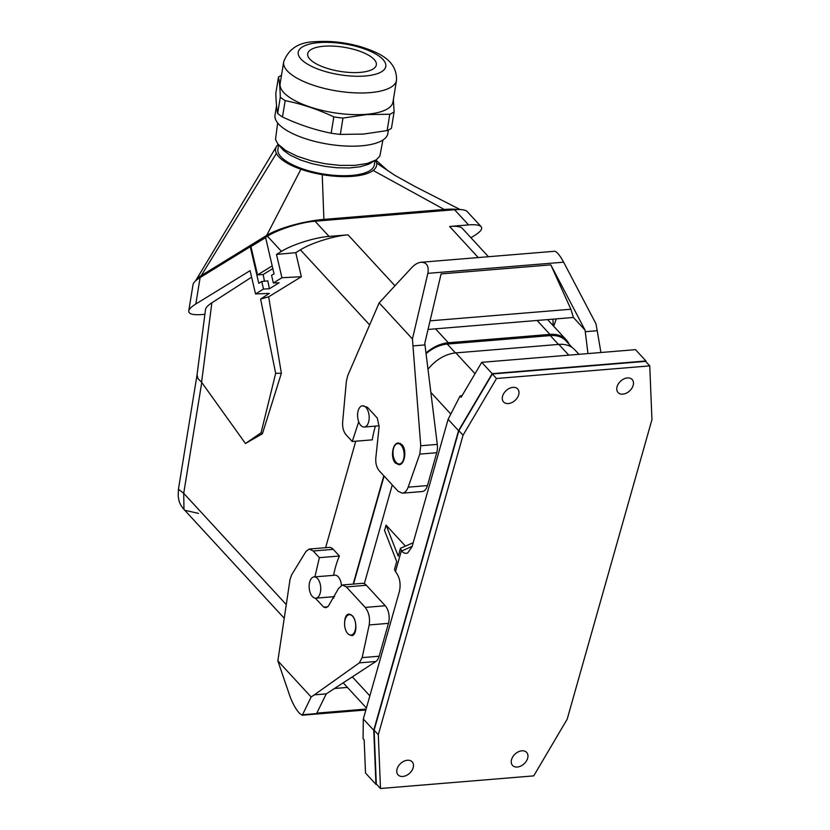 <?xml version="1.0" encoding="UTF-8"?>
<svg xmlns="http://www.w3.org/2000/svg" width="830" height="830" viewBox="0 0 830 830"><rect width="100%" height="100%" fill="white"/><g stroke="black" fill="none" stroke-linecap="round" stroke-linejoin="round"><path stroke-width="1.25" d="M402.343 493.176C404.853 492.844 406.793 490.841 408.173 487.169L427.45 485.581A12.792 6.91 85.3 0 1 422.242 491.536L402.343 493.176L398.099 491.246L379.227 470.776C376.249 467.072 375.181 462.144 376.032 455.981L379.123 426.63L377.266 417.998L367.389 407.281L362.502 405.787A10.665 5.758 -94.7 0 0 357.637 413.693A10.665 5.758 -94.7 0 0 360.832 425.417A10.665 5.758 -94.7 0 0 364.256 427.035A10.665 5.758 -94.7 0 0 369.122 419.129A10.665 5.758 -94.7 0 0 365.926 407.406A10.665 5.758 -94.7 0 0 362.502 405.787M369.184 624.949L388.461 623.361A12.792 6.91 -94.7 0 0 385.255 605.765L366.383 585.285L346.349 586.935L365.221 607.415C368.883 612.177 370.201 618.028 369.184 624.949L362.16 657.619L359.317 662.869L314.3 694.866L326.252 693.88L316.811 713.126L366.123 709.069M309.248 549.045L313.221 550.996L333.255 549.346A12.792 6.91 85.3 0 0 329.147 547.406L309.248 549.045L305.99 551.39L291.527 575.045L290.002 579.672L277.853 660.877L290.293 697.304C294.474 707.461 298.478 713.427 302.307 715.211L311.136 696.982L314.3 694.866M347.428 687.416L334.532 688.475M578.966 354.317L574.744 349.741A31.986 22.13 137.3 0 0 558.87 344.398L568.778 355.147M388.461 623.361L379.165 656.219L362.16 657.619M366.383 585.285A12.792 6.91 85.3 0 0 362.274 583.345L342.375 584.984L338.536 588.46L328.296 606.232L325.858 607.716L323.742 607.135L315.296 598.16M332.809 596.77A38.388 20.74 -94.7 0 0 333.702 598.15M379.165 656.219A12.792 6.91 -94.7 0 1 375.845 661.51L326.252 693.88M314.238 576.902L333.577 575.356A76.339 41.241 85.3 0 1 339.397 556.017L319.374 557.667L313.221 550.996M314.902 576.892L319.374 557.667M408.173 487.169L419.752 454.124L420.748 445.762L412.437 338.962L379.165 302.857L411.95 267.395C414.948 264.314 418.009 262.602 421.152 262.259L554.71 251.262C556.899 251.698 559.877 255.339 563.632 262.176L595.982 323.835L597.216 330.724L585.264 331.71L585.046 330.112L573.395 317.475L428.041 329.448M600.92 352.501L597.216 330.724M333.255 549.346L339.397 556.017M342.375 584.984L346.349 586.935M344.626 622.552C344.792 617.406 346.214 614.553 348.88 613.982L352.262 615.653C357.367 620.674 356.952 635.645 351.713 635.583L349.181 634.701M277.853 660.877L311.136 696.982M364.318 583.729L392.279 484.928M645.968 361.787L645.937 360.977L492.169 373.645L458.544 430.646L373.749 730.296L363.312 718.977L399.386 591.52C401.025 583.801 399.79 577.255 395.661 571.88L394.489 569.453L396.709 561.568L384.539 530.515L386.075 525.11L405.434 546.119M396.138 462.414A10.24 5.53 -94.7 0 0 399.417 463.97A10.24 5.53 -94.7 0 0 404.096 456.376A10.24 5.53 -94.7 0 0 401.025 445.119A10.24 5.53 -94.7 0 0 397.736 443.562A10.24 5.53 -94.7 0 0 393.067 451.157A10.24 5.53 -94.7 0 0 396.138 462.414M347.708 633.539A10.24 5.53 -94.7 0 0 350.997 635.095A10.24 5.53 -94.7 0 0 355.665 627.501A10.24 5.53 -94.7 0 0 352.605 616.244A10.24 5.53 -94.7 0 0 349.316 614.688A10.24 5.53 -94.7 0 0 344.647 622.282A10.24 5.53 -94.7 0 0 347.708 633.539M645.937 360.977L635.5 349.658L481.732 362.326L461.117 397.269L460.028 396.097L448.107 419.326L412.043 546.783L407.696 552.967C405.631 553.797 403.588 553.143 401.564 551.027L400.475 548.288L413.184 542.737M627.407 377.93A9.597 6.64 -42.7 0 1 632.17 379.538A9.597 6.64 -42.7 0 1 633.166 385.379A9.597 6.64 -42.7 0 1 622.822 394.146A9.597 6.64 -42.7 0 1 618.06 392.549A9.597 6.64 -42.7 0 1 618.402 383.782A9.597 6.64 -42.7 0 1 627.407 377.93M512.94 387.361A9.597 6.64 137.3 0 0 502.596 396.138A9.597 6.64 137.3 0 0 503.582 401.979A9.597 6.64 137.3 0 0 508.344 403.577A9.597 6.64 137.3 0 0 517.349 397.726A9.597 6.64 137.3 0 0 517.702 388.969A9.597 6.64 137.3 0 0 512.94 387.361M567.181 719.185L533.742 775.874L380.493 788.5L378.304 734.747L463.057 435.211L496.506 378.511L649.755 365.885L651.944 419.648L567.181 719.185M521.894 750.808A9.597 6.64 137.3 0 0 511.55 759.585A9.597 6.64 137.3 0 0 512.546 765.426A9.597 6.64 137.3 0 0 517.308 767.024A9.597 6.64 137.3 0 0 526.313 761.172A9.597 6.64 137.3 0 0 526.656 752.416A9.597 6.64 137.3 0 0 521.894 750.808M407.426 760.239A9.597 6.64 -42.7 0 1 412.188 761.847A9.597 6.64 -42.7 0 1 413.174 767.688A9.597 6.64 -42.7 0 1 402.83 776.455A9.597 6.64 -42.7 0 1 398.068 774.857A9.597 6.64 -42.7 0 1 398.421 766.09A9.597 6.64 -42.7 0 1 407.426 760.239M462.186 395.454L460.028 396.097M428.01 369.298A31.986 22.13 -42.7 0 1 455.846 352.895L558.87 344.398M427.45 485.581L436.746 452.724A12.792 6.91 -94.7 0 0 437.275 444.403L424.784 343.319L441.093 273.9L550.819 264.863L585.046 330.112M375.419 426.122A76.339 41.241 -94.7 0 0 372.276 439.848L352.242 441.498L358.716 421.827M379.165 302.857L347.739 375.627L346.369 381.261L342.666 421.785C342.313 427.305 343.454 431.662 346.089 434.827L352.242 441.498M395.433 463.099L399.033 464.738C404.905 464.748 407.063 449.632 401.907 444.621L398.296 442.971C392.424 442.961 390.266 458.077 395.433 463.099M587.962 353.57L585.264 331.71M556.328 318.886L553.672 326.221M421.152 262.259C426.827 262.415 429.069 266.119 427.855 273.361L412.437 338.962M413.05 345.903L425.002 344.917M552.956 319.156L553.174 325.682M550.819 264.863L570.895 309.237L573.395 317.475M430.065 320.837L570.895 309.237M426.081 353.673A31.561 21.839 -42.7 0 1 447.287 344.077L550.311 335.59A31.561 21.839 -42.7 0 1 565.977 340.86L571.995 347.376M353.528 584.061L384.093 476.047M343.319 682.737A31.986 22.13 137.3 0 0 344.647 684.408L366.414 708.021M373.749 730.296L375.949 784.35L365.511 773.031L364.163 739.893L363.084 738.71L363.312 718.977M649.755 365.885L645.574 361.361L492.325 373.988L458.886 430.677L374.123 730.213L378.304 734.747M380.493 788.5L376.312 783.966L374.123 730.213M375.949 784.35L376.613 784.298M492.325 373.988L496.506 378.511M458.886 430.677L463.057 435.211M492.169 373.645L481.732 362.326M458.544 430.646L448.107 419.326M395.454 571.652L401.357 550.798M386.075 525.11L398.244 556.162L400.475 548.288M312.402 596.542A10.665 5.758 -94.7 0 0 315.825 598.171A10.665 5.758 -94.7 0 0 320.691 590.255A10.665 5.758 -94.7 0 0 317.496 578.531A10.665 5.758 -94.7 0 0 314.072 576.912A10.665 5.758 -94.7 0 0 309.206 584.818A10.665 5.758 -94.7 0 0 312.402 596.542M341.431 585.202A10.665 5.758 -94.7 0 0 338.246 576.819A10.665 5.758 -94.7 0 0 334.822 575.2L333.587 575.304M353.165 584.092L383.823 475.756M355.738 441.218L325.609 547.696M569.141 344.284A32.847 22.721 137.3 0 0 566.257 339.864A32.847 22.721 137.3 0 0 549.958 334.386L537.114 320.463M425.998 352.999A32.847 22.721 137.3 0 1 448.356 342.759L549.958 334.386M394.956 285.769L348.009 234.849L329.054 236.405C314.944 237.442 292.253 244.591 281.443 251.386L276.504 254.426L281.93 277.728L273.35 282.999L279.129 282.781L269.408 288.757L263.504 289.048L255.526 293.945L250.089 270.653L195.818 303.998C191.481 306.685 189.116 309.009 188.742 310.96C188.555 313.989 192.923 315.182 201.866 314.549L204.886 314.3M178.429 489.223L178.232 496.589C179.322 501.984 178.875 502.42 182.974 508.302L183.97 509.413L183.71 493.331L178.429 489.223L197.032 374.984M251.604 277.158L211.868 302.805L201.576 382.225L245.452 443.5L262.415 433.748L281.37 373.282L268.65 296.829L301.363 276.722L295.76 252.673L300.398 249.83C311.209 243.024 333.909 235.886 348.009 234.849M201.576 382.225L197.986 378.625L197.042 374.911M281.37 373.282L275.674 373.334L260.61 299.049L268.65 296.829M275.674 373.334L261.077 432.772L262.415 433.748M261.077 432.772L245.452 443.5M255.526 293.945L269.314 293.405L260.61 299.049M281.93 277.728L301.363 276.722M470.942 237.733L474.615 235.471C480.632 231.695 482.811 228.758 481.141 226.663C479.439 224.982 475.258 224.401 468.566 224.909L449.611 226.476L478.256 257.559M273.35 282.999L271.566 275.342L274.045 273.827L265.548 237.349L267.436 236.197C278.237 229.391 300.937 222.253 315.047 221.216L454.56 209.72L468.566 224.909M488.445 256.719L462.175 228.229C460.484 226.549 456.293 225.957 449.611 226.476M481.141 226.663L467.124 211.474C465.433 209.793 461.252 209.202 454.56 209.72M195.818 303.998L200.123 277.552C195.776 280.239 193.421 282.563 193.048 284.514L188.742 310.96M200.123 277.552L250.255 246.749L258.784 283.341L261.751 281.515L263.504 289.048M265.631 237.681L250.255 246.749M266.949 236.488L266.689 235.398L201.244 275.612A42.652 9.472 166.9 0 0 195.963 280.177A42.652 9.472 166.9 0 0 195.652 280.789M250.795 246.697L265.61 237.598M201.493 276.701L201.244 275.612L276.411 153.394A51.19 18.001 9.2 0 0 300.906 169.258L266.689 235.398A42.652 9.472 -13.1 0 1 323.7 219.411L444.247 209.482L373.158 170.461A51.19 18.001 -170.8 0 1 322.227 174.653L323.949 220.479M458.004 209.534A42.652 9.472 166.9 0 0 444.247 209.482L444.496 210.55M460.142 209.554L414.678 186.356L394.686 175.234L376.613 163.022A51.19 18.001 9.2 0 0 375.554 160.2M278.631 144.845L277.915 149.213A48.835 17.171 9.2 0 0 301.508 168.5A48.835 17.171 9.2 0 0 351.692 175.431A48.835 17.171 9.2 0 0 374.33 164.9L375.046 160.512M373.158 170.461A51.19 18.001 9.2 0 0 376.613 163.022M278.226 144.368A51.19 18.001 9.2 0 0 276.494 146.454A51.19 18.001 9.2 0 0 276.411 153.394M300.906 169.258A51.19 18.001 9.2 0 0 322.227 174.653M277.656 122.933L275.519 139.378L277.677 143.683L283.455 150.365L290.044 155.096L300.834 160.117L312.049 163.666L325.059 166.384L336.959 167.753L349.482 167.951L360.313 166.747L368.686 164.226L376.478 159.599L379.86 156.092L382.91 140.042M278.133 144.254L285.894 150.635L297.213 156.237L311.323 160.833L325.526 163.811L339.927 165.388L354.721 165.367L367.088 163.52L375.7 160.107M276.546 105.752L275.021 115.152A57.156 20.096 9.2 0 0 302.597 137.718A57.156 20.096 9.2 0 0 361.309 145.841A57.156 20.096 9.2 0 0 387.849 133.516L388.419 129.988M363.467 134.076L340.321 134.408A63.983 22.503 9.2 0 1 331.16 133.215C314.601 129.885 298.385 124.469 282.501 116.957A63.983 22.503 9.2 0 1 277.656 113.461C276.701 108.865 276.089 102.163 275.819 93.375L278.475 77.045C279.43 81.651 280.042 88.343 280.312 97.131A63.983 22.503 9.2 0 0 285.167 100.627C301.715 103.947 317.932 109.373 333.816 116.885A63.983 22.503 9.2 0 0 342.977 118.078L366.642 114.582L389.789 114.25A63.983 22.503 9.2 0 0 394.105 111.946L391.449 128.276A63.983 22.503 9.2 0 1 387.133 130.569L363.467 134.076M283.673 61.949L280.146 83.623A57.156 20.096 9.2 0 0 307.733 106.188A57.156 20.096 9.2 0 0 366.435 114.312A57.156 20.096 9.2 0 0 392.984 101.986L396.512 80.313A57.156 20.096 9.2 0 1 369.962 92.638A57.156 20.096 9.2 0 1 311.26 84.515A57.156 20.096 9.2 0 1 283.673 61.949C288.529 48.628 299.257 41.873 315.867 41.687C330.599 40.67 345.716 42.392 361.195 46.874C377.692 52.259 397.217 59.76 396.512 80.313M281.495 75.333A63.983 22.503 9.2 0 0 278.475 77.045M277.656 113.461L280.312 97.131M285.167 100.627L282.501 116.957M331.16 133.215L333.816 116.885M342.977 118.078L340.321 134.408M387.133 130.569L389.789 114.25M394.105 111.946L393.379 99.569M360.189 72.386A34.767 12.222 9.2 0 0 376.332 64.896A34.767 12.222 9.2 0 0 359.556 51.17A34.767 12.222 9.2 0 0 323.845 46.231A34.767 12.222 9.2 0 0 307.702 53.722A34.767 12.222 9.2 0 0 324.478 67.448A34.767 12.222 9.2 0 0 360.189 72.386M211.868 302.805C207.925 305.367 205.809 307.588 205.518 309.466L197.021 375.046M276.504 254.426L295.76 252.673M272.831 268.588L263.131 274.543L257.549 274.886L250.971 246.686M264.48 281.225L263.131 274.543M269.408 288.757L267.81 280.862L261.751 281.515M272.199 265.89L257.549 274.886M198.515 513.397L184.654 510.253L183.97 509.413M365.221 607.415L385.255 605.765M327.777 606.803L323.742 607.135M375.845 661.51L359.317 662.869M302.971 714.703L365.999 709.505M450.815 414.056L430.863 392.414M352.335 676.855L369.858 695.862M475.03 373.697L455.846 352.895M563.632 262.176L427.855 273.361M436.746 452.724L419.752 454.124M437.275 444.403L420.748 445.762M558.466 344.44L550.311 335.59M455.442 352.926L447.287 344.077M401.564 551.027L412.147 546.399M286.277 604.593L183.71 493.331L201.763 382.423M369.63 324.924L300.398 249.83M315.047 221.216L329.054 236.405M318.834 42.62A44.364 15.604 9.2 0 0 304.786 62.354A44.364 15.604 9.2 0 0 365.2 75.997A44.364 15.604 9.2 0 0 379.248 56.253A44.364 15.604 9.2 0 0 318.834 42.62M267.436 236.197L281.443 251.386M448.356 342.759L435.522 328.836M302.307 715.211L365.864 709.972M401.264 463.814L399.417 463.97M353.352 634.898L350.997 635.095M334.563 596.625L315.825 598.171M379.134 425.811L364.256 427.035M547.572 319.602L566.257 339.864M375.834 160.024L387.942 170.814M195.963 280.177L276.494 146.454M284.233 618.267L182.974 508.302M400.257 443.355L397.736 443.562M350.966 614.553L349.316 614.688"/></g></svg>
